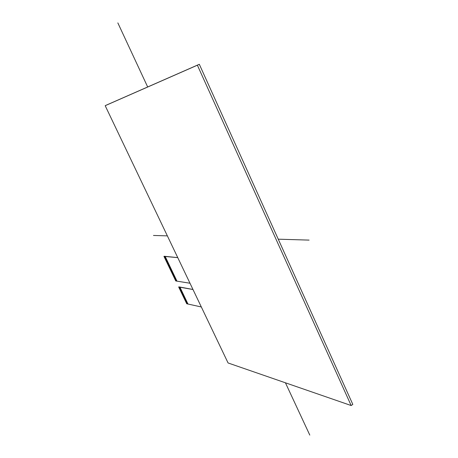 <?xml version="1.0" encoding="UTF-8"?>
<svg xmlns="http://www.w3.org/2000/svg" width="458" height="458" viewBox="0 0 458 458"><rect width="100%" height="100%" fill="white"/><g stroke="black" fill="none" stroke-linecap="round" stroke-linejoin="round"><path stroke-width="0.69" d="M165.355 256.961L164.101 256.554L165.183 256.446L176.977 281.155L189.99 283.239L175.763 280.96L163.941 256.371L165.12 256.48L176.977 281.155L175.763 280.96L163.941 256.371L177.767 257.642L165.12 256.48M177.744 257.602L164.204 256.257M166.369 256.56L163.998 256.343L175.82 280.926L176.857 280.897M176.479 280.113L175.345 279.93L176.622 280.411L175.488 280.233L176.765 280.714L175.717 280.714M176.473 280.107L175.294 279.809M175.145 279.512L176.422 279.987M175.002 279.208L176.273 279.683M174.859 278.905L176.13 279.386M175.46 277.989L174.326 277.817L175.603 278.287L174.469 278.12L174.767 278.722L175.895 278.893L174.847 278.905L175.981 279.082M175.454 277.983L174.332 277.811L175.397 277.869M175.019 277.079L173.891 276.913L175.162 277.376L174.034 277.21L174.189 277.514L175.311 277.68L174.269 277.697M175.019 277.073L173.84 276.792L174.962 276.958M173.405 275.882L174.584 276.163L173.456 276.002L173.748 276.603L174.87 276.769L173.834 276.792M173.256 275.579L174.527 276.048M173.113 275.281L174.378 275.745M172.969 274.977L174.235 275.441M173.565 274.044L172.437 273.884L173.708 274.342L172.666 274.371L173.851 274.645L172.729 274.491L172.878 274.789L174 274.949L172.958 274.977L174.086 275.138M173.559 274.039L172.443 273.884L173.502 273.924M171.802 272.556L172.975 272.825L171.853 272.676L172.002 272.974L173.124 273.128L171.996 272.979L173.267 273.432L172.145 273.277L172.294 273.581L173.416 273.735L172.38 273.764M172.832 272.527L171.796 272.55L172.918 272.705M172.832 272.521L171.658 272.252M171.51 271.949L172.775 272.401M171.366 271.646L172.626 272.098M172.391 271.611L171.355 271.646L172.483 271.794M172.391 271.605L171.275 271.457L172.334 271.491M171.664 270.094L170.542 269.945L171.807 270.392L170.685 270.249L170.983 270.85L172.099 270.999L170.977 270.855L171.132 271.153L172.248 271.302L171.212 271.342M171.658 270.088L170.49 269.825L171.601 269.968M170.055 268.915L170.256 269.333L171.366 269.476L170.25 269.338L170.399 269.636L171.515 269.785L170.485 269.825M169.907 268.611L171.166 269.058M169.763 268.308L171.017 268.754M168.59 265.875L168.796 266.298L169.907 266.43L168.79 266.304L170.05 266.739L168.933 266.608L169.088 266.905L170.199 267.043L169.082 266.911L170.342 267.346L169.225 267.214L169.523 267.815L170.634 267.953L169.517 267.821L169.672 268.119L170.782 268.262L169.752 268.308L170.874 268.445M168.447 265.571L169.7 266.006M169.174 264.913L168.143 264.964L169.317 265.211L168.206 265.085L169.466 265.52L168.441 265.571L169.552 265.703M169.174 264.907L168.006 264.661L169.117 264.787M168.733 263.997L167.622 263.871L168.876 264.295L167.765 264.174L167.92 264.472L169.025 264.604L168 264.661M168.733 263.991L167.571 263.751L168.676 263.871M167.279 263.138L167.559 263.751M167.13 262.835L168.384 263.264M167.851 262.165L166.826 262.228L168 262.463L166.889 262.348L168.143 262.772L167.124 262.835L168.235 262.955M167.851 262.159L166.689 261.924L167.794 262.039M167.41 261.249L166.3 261.129L167.559 261.547L166.449 261.432L167.702 261.856L166.683 261.924M167.41 261.243L166.306 261.129L167.353 261.123M165.956 260.402L166.162 260.82L167.262 260.94L166.243 261.008M165.813 260.092L167.061 260.51M166.386 259.108L165.275 258.993L165.573 259.6L166.678 259.715L165.567 259.606L166.821 260.018L165.802 260.092L166.912 260.207M166.38 259.102L165.281 258.993L166.323 258.982M164.783 257.957L165.138 258.69L166.237 258.799L165.218 258.873M164.64 257.654L165.882 258.066M165.498 257.27L164.393 257.167L164.628 257.654L165.739 257.757M165.498 257.264L164.399 257.161L165.441 257.15M165.349 256.961L164.336 257.041M180.109 287.67L178.82 287.166L179.948 287.166L187.975 304.038L201.325 306.969L186.732 303.763L178.66 286.983L179.885 287.2L187.975 304.038L186.732 303.763L178.66 286.983L192.984 289.508L179.885 287.2M192.961 289.462L178.923 286.874M187.952 303.98L186.732 303.608L187.849 303.78M187.62 303.299L186.458 303.047L187.763 303.591L186.687 303.522M187.62 303.293L186.463 303.041L187.562 303.179M187.333 302.698L186.171 302.446L187.477 302.996L186.4 302.927M187.333 302.692L186.177 302.446L187.276 302.578M184.397 298.742L184.597 299.16L185.748 299.395L184.591 299.16L185.891 299.698L184.734 299.458L186.034 299.996L184.877 299.761L186.177 300.299L185.021 300.059L186.32 300.597L185.164 300.356L185.313 300.654L186.469 300.895L185.307 300.654L186.612 301.198L185.45 300.952L186.755 301.496L185.593 301.255L185.885 301.845L187.041 302.097L185.879 301.851L187.185 302.395L186.114 302.326M184.253 298.444L185.547 298.982M184.11 298.147L185.404 298.679M183.961 297.849L185.255 298.381M183.818 297.545L185.112 298.084M183.675 297.248L184.969 297.78M183.532 296.95L184.826 297.482M183.389 296.647L184.683 297.179M183.246 296.349L184.534 296.881M184.305 296.4L183.234 296.349L184.391 296.578M184.305 296.395L183.103 296.051M184.162 296.097L183.005 295.868L184.248 296.28M184.156 296.091L182.954 295.748L184.105 295.977M183.727 295.198L182.576 294.969L183.87 295.49L182.719 295.267L182.948 295.748M183.727 295.192L182.582 294.969L183.669 295.078M183.44 294.597L182.284 294.368L183.584 294.889L182.519 294.849M183.435 294.591L182.238 294.254M183.148 293.996L181.998 293.773L183.292 294.288L182.227 294.248L183.383 294.477M183.148 293.99L182.003 293.767L183.091 293.876M182.862 293.395L181.712 293.172L183.005 293.687L181.941 293.652M182.856 293.389L181.712 293.166L182.805 293.275M180.217 290.051L180.418 290.469L181.557 290.675L180.412 290.469L181.7 290.979L180.555 290.773L181.843 291.282L180.698 291.07L180.847 291.368L181.992 291.58L180.841 291.368L182.135 291.883L180.99 291.672L182.278 292.181L181.133 291.969L182.421 292.485L181.276 292.273L181.425 292.57L182.57 292.788L181.42 292.57L181.568 292.868L182.713 293.086L181.649 293.051M180.068 289.748L181.357 290.263M179.925 289.45L181.213 289.96M179.782 289.147L181.065 289.656M179.639 288.849L180.921 289.359M179.496 288.546L180.778 289.055M180.4 288.271L179.341 288.248L180.629 288.752M180.395 288.265L179.204 287.945L180.343 288.151M180.109 287.664L178.969 287.464L180.252 287.962L179.198 287.945M186.543 303.225L187.706 303.477M186.257 302.629L187.419 302.881M185.971 302.028L187.133 302.28M185.742 301.547L186.898 301.793L185.736 301.553M185.822 301.73L186.99 301.982M185.679 301.433L186.841 301.679M185.536 301.135L186.698 301.381M185.393 300.837L186.555 301.083M185.25 300.534L186.412 300.78M185.106 300.236L186.269 300.482M184.963 299.938L186.125 300.179M184.82 299.641L185.977 299.881M184.677 299.343L185.834 299.584M184.448 298.856L185.605 299.097L184.442 298.862M184.534 299.04L185.69 299.28M184.305 298.559L185.456 298.799L184.299 298.564M184.019 297.963L185.169 298.198M185.169 298.204L184.013 297.963M183.876 297.66L185.026 297.895L183.87 297.666M183.732 297.362L184.883 297.597M184.883 297.603L183.727 297.368M183.446 296.761L184.591 296.996M184.597 297.002L183.44 296.767M182.868 295.565L184.013 295.794M184.019 295.799L182.862 295.57M182.805 295.45L183.961 295.679M182.662 295.152L183.813 295.376M182.37 294.551L183.526 294.775M182.084 293.95L183.234 294.173M181.797 293.349L182.948 293.572M181.505 292.754L182.656 292.971M181.362 292.45L182.513 292.668M181.219 292.152L182.37 292.37M181.076 291.849L182.227 292.067M180.927 291.551L182.078 291.769M180.784 291.248L181.935 291.465M180.641 290.95L181.792 291.162M180.498 290.653L181.643 290.864M180.269 290.166L181.414 290.378L180.263 290.172M180.355 290.349L181.5 290.561M180.126 289.868L181.265 290.074M181.271 290.08L180.12 289.868M179.983 289.565L181.122 289.777L179.977 289.571M179.341 288.248L180.486 288.454M179.049 287.647L180.194 287.847M178.906 287.343L180.051 287.544M175.574 280.416L176.708 280.594M175.431 280.113L176.565 280.29M175.202 279.626L176.33 279.804L175.196 279.632M175.059 279.323L176.181 279.5L175.053 279.328M174.624 278.418L175.746 278.59M175.752 278.596L174.618 278.424M174.704 278.601L175.838 278.779M174.561 278.298L175.689 278.475M174.412 278L175.546 278.172M174.12 277.393L175.254 277.565M173.977 277.09L175.111 277.262M173.605 276.3L174.727 276.466L173.599 276.306M173.685 276.489L174.819 276.655M173.542 276.185L174.67 276.351M173.17 275.395L174.292 275.556M174.292 275.561L173.164 275.401M172.815 274.674L173.943 274.834M172.666 274.371L173.794 274.531M172.523 274.067L173.651 274.228M172.231 273.46L173.359 273.621M172.088 273.157L173.21 273.317M171.939 272.853L173.067 273.008M171.567 272.063L172.683 272.218L171.561 272.069M171.424 271.76L172.54 271.915L171.418 271.766M171.069 271.039L172.191 271.188M170.84 270.546L171.95 270.695L170.834 270.552M170.92 270.735L172.042 270.884M170.777 270.432L171.899 270.581M170.628 270.128L171.75 270.272M170.336 269.522L171.458 269.665M170.107 269.029L171.223 269.172M171.223 269.178L170.101 269.035M170.193 269.218L171.309 269.361M169.964 268.726L171.074 268.869L169.958 268.731M169.609 268.004L170.725 268.142M169.38 267.512L170.49 267.649L169.374 267.518M169.46 267.701L170.582 267.838M169.317 267.398L170.433 267.535M169.168 267.094L170.284 267.226M169.025 266.791L170.141 266.922M168.876 266.487L169.992 266.619M168.647 265.995L169.758 266.127L168.641 266.001M168.733 266.178L169.849 266.316M168.504 265.692L169.609 265.823M169.615 265.829L168.498 265.692M168.292 265.268L169.408 265.4M168.143 264.964L169.26 265.096M167.851 264.358L168.968 264.484M167.708 264.054L168.819 264.18M167.479 263.562L168.584 263.688L167.473 263.568M167.416 263.442L168.527 263.568M167.187 262.955L168.292 263.075M168.292 263.081L167.181 262.955M166.975 262.531L168.086 262.652M166.826 262.228L167.943 262.348M166.535 261.615L167.645 261.736M166.391 261.312L167.502 261.432M166.014 260.516L167.118 260.631L166.008 260.522M166.099 260.705L167.204 260.82M165.87 260.213L166.97 260.327L165.865 260.218M165.659 259.789L166.764 259.904M165.43 259.297L166.529 259.405L165.424 259.302M165.51 259.486L166.62 259.594M165.367 259.176L166.472 259.291M164.989 258.381L166.088 258.489L164.983 258.386M165.069 258.57L166.18 258.678M164.84 258.077L165.939 258.186L164.834 258.083M164.926 258.266L166.031 258.369M164.548 257.465L165.647 257.573L164.542 257.47M164.485 257.35L165.59 257.453M164.193 256.738L165.292 256.841M352.815 404.408L199.316 64.286L106.697 104.979L199.316 64.286L352.815 404.408L351.16 405.53L197.381 65.196L105.185 105.689L228.073 362.965L351.16 405.53M106.697 104.979L105.185 105.689M199.316 64.286L197.381 65.196M309.104 240.106L278.252 239.185M167.365 235.87L153.47 235.458M309.797 435.1L285.443 382.808M147.676 86.974L117.838 22.9M181.173 287.384L178.717 286.954L186.784 303.728L187.952 303.986M178.717 286.954L186.784 303.728L178.717 286.954M163.998 256.343L175.82 280.926L176.96 281.109L175.82 280.926L163.998 256.343"/></g></svg>
